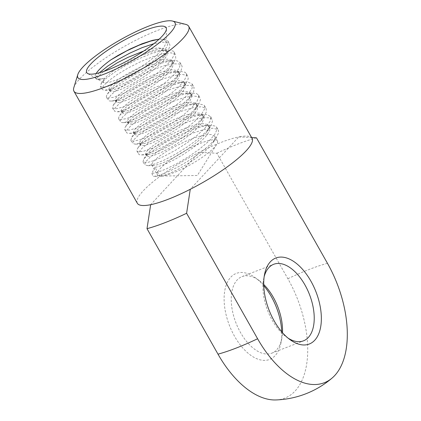 <?xml version="1.0" encoding="UTF-8"?>
<svg xmlns="http://www.w3.org/2000/svg" width="421" height="421" viewBox="0 0 421 421"><rect width="100%" height="100%" fill="white"/><g stroke="black" fill="none" stroke-linecap="round" stroke-linejoin="round"><path stroke-width="0.32" stroke-dasharray="2.1 1.58" d="M263.725 284.475A41.069 22.408 68.7 0 0 259.178 280.554A41.069 22.408 68.7 0 0 241.996 276.623A41.069 22.408 68.7 0 0 237.144 279.986A41.069 22.408 68.7 0 0 238.112 327.906A41.069 22.408 68.7 0 0 271.787 353.172A41.069 22.408 68.7 0 0 281.791 338.663A41.069 22.408 68.7 0 0 282.491 332.701M281.707 331.795A46.142 25.171 -111.3 0 1 280.907 343.136A46.142 25.171 -111.3 0 1 239.959 344.531A46.142 25.171 -111.3 0 1 230.745 277.218A46.142 25.171 -111.3 0 1 255.505 277.855A46.142 25.171 -111.3 0 1 263.757 285.675M288.08 338.137A41.069 22.408 -111.3 0 1 286.285 336.911A41.069 22.408 -111.3 0 1 263.672 278.807A41.069 22.408 -111.3 0 1 264.167 276.692M275.771 399.95A87.673 47.831 68.7 0 0 287.864 278.718L216.873 153.244L199.144 152.344L150.66 204.695M137.335 203.275A65.913 14.167 150.5 0 1 199.144 152.344A65.913 14.167 150.5 0 1 238.744 136.936L251.611 137.541M252.074 138.356A65.913 14.167 150.5 0 0 238.744 136.936L190.26 189.287M216.873 153.244A91.268 19.613 150.5 0 1 256.473 137.83M159.164 39.158L160.554 39.09L165.19 40.2L166.127 42.421L165.953 43.573L162.874 48.825L156.396 55.404L147.366 62.524L136.767 69.523L126.058 75.517L116.243 80.027L108.713 82.511L104.098 82.811L103.592 82.605L103.045 80.985L105.571 77.296L111.439 72.254L119.806 66.56L129.915 60.803L138.53 56.651L148.666 52.725L157.391 50.467L163.732 50.131L167.016 51.862L166.905 55.514L163.448 60.729L157.096 67.023L148.555 73.696L138.888 80.111L129.168 85.552L120.58 89.52L114.107 91.615L110.513 91.641L110.07 91.241L110.565 89.189L113.402 86.037L119.632 81.185L128.263 75.696L138.377 70.307L148.85 65.665L158.538 62.355L167.463 60.803L171.552 61.355L173.131 62.676L173.489 63.908L171.984 68.239L167.279 73.975L159.927 80.506L150.797 87.147L140.972 93.251L131.573 98.14L123.742 101.393L118.359 102.645L116.096 101.861L117.238 99.172L121.685 94.951L128.994 89.773L138.351 84.226L148.755 79.074L159.038 74.896L168.111 72.296L174.957 71.591L178.846 72.928L179.23 73.454L179.383 76.254L176.525 81.2L170.668 87.347L162.464 93.999L152.923 100.514L143.129 106.187L134.241 110.46L127.31 112.928L123.127 113.338L122.264 112.791L122.248 111.76L124.758 108.381L130.452 103.708L138.698 98.293L148.613 92.82L159.112 88L169.026 84.395L177.309 82.548L183.019 82.653L185.324 84.226L185.577 84.837L184.714 88.863L180.572 94.367L173.662 100.803L164.779 107.476L155.007 113.738L145.434 118.89L137.235 122.479L131.336 124.116L128.452 123.706L128.852 121.516L132.81 117.375L139.64 112.339L148.681 106.802L158.975 101.529L169.374 97.125L178.746 94.188L186.077 93.12L190.555 94.067L191.423 95.004L191.739 97.046L189.492 101.719L184.156 107.692L176.325 114.296L166.948 120.885L157.117 126.774L147.971 131.336L140.609 134.173L135.862 134.967L134.457 134.341L134.341 133.752L136.225 130.678L141.361 126.205L149.197 120.88L158.875 115.359L169.353 110.376L179.462 106.497L188.124 104.297L194.37 104.029L197.523 105.776L197.328 109.534L193.765 114.796L187.324 121.116L178.73 127.789L169.042 134.183L159.343 139.583L150.807 143.498L144.419 145.519L140.93 145.482L140.551 145.119L140.798 143.487L144.04 139.767L150.36 134.888L159.059 129.389L169.2 124.016L179.667 119.406L189.313 116.154L197.096 114.722L202.154 115.28L203.611 116.554L203.975 117.901L202.354 122.285L197.554 128.052L190.134 134.599L180.962 141.235L171.131 147.308L161.764 152.149L154.002 155.344L148.708 156.523L146.65 155.896L147.139 153.844L152.365 148.666L159.754 143.466L169.163 137.92L179.578 132.794L189.845 128.658L198.854 126.116L205.616 125.474L209.4 126.884L209.711 127.326L209.821 130.263L206.858 135.262L200.912 141.44L192.644 148.092L183.077 154.591L173.294 160.227L164.458 164.448L157.607 166.853L154.944 167.29L159.88 176.02A34.48 7.41 150.5 0 1 157.38 174.862A34.48 7.41 150.5 0 1 170.068 160.169A34.48 7.41 150.5 0 1 201.127 143.051A34.48 7.41 150.5 0 1 217.399 140.909A34.48 7.41 150.5 0 1 216.647 144.45A34.48 7.41 150.5 0 1 173.652 172.721A34.48 7.41 150.5 0 1 161.938 175.978L168.463 173.868L177.088 169.879L186.798 164.385L196.475 157.991L204.964 151.292L211.295 145.045L214.684 139.825L214.789 136.293L211.395 134.515L205.006 134.873L196.26 137.199L186.087 141.109L175.631 146.166L166.016 151.665L158.307 156.98L153.323 161.401L151.597 164.369L151.723 164.864L153.676 165.511L158.18 164.585L165.679 161.685L174.868 157.017L184.708 151.092L194.034 144.482L201.754 137.883L206.964 131.994L209.021 127.358L208.69 125.521L207.685 124.505L203.033 123.632L195.591 124.826L186.135 127.842L175.71 132.289L165.464 137.614L156.501 143.108L149.823 148.155L146.113 152.028L145.792 154.302L148.829 154.607L154.865 152.86L163.174 149.208L172.757 143.95L182.535 137.678L191.318 130.978L198.123 124.595L202.106 119.143L202.796 115.191L200.075 113.133L194.207 113.096L185.84 115.086L175.852 118.722L165.364 123.616L155.507 129.089L147.366 134.483L141.83 139.125L139.467 142.393L139.53 143.314L141.477 143.961L144.856 143.361L151.928 140.819L160.875 136.451L170.679 130.715L180.193 124.195L188.282 117.533L194.028 111.465L196.696 106.55L196.496 103.971L196.002 103.345L191.944 102.093L184.966 102.903L175.82 105.608L165.485 109.818L155.123 115.038L145.834 120.548L138.667 125.732L134.362 129.863L133.431 132.541L135.83 133.157L141.34 131.784L149.302 128.479L158.722 123.474L168.558 117.354L177.609 110.681L184.851 104.187L189.413 98.519L190.729 94.241L190.403 93.199L188.645 91.82L183.324 91.394L175.368 93.025L165.6 96.383L155.117 101.082L145.056 106.502L136.52 111.96L130.447 116.801L127.458 120.353L127.342 121.764L129.284 122.406L131.631 122.069L138.241 119.89L146.913 115.843L156.638 110.313L166.3 103.898L174.731 97.198L180.977 90.978L184.261 85.805L184.198 82.248L180.751 80.621L174.268 81.048L165.464 83.432L155.26 87.384L144.819 92.467L135.246 97.972L127.616 103.271L122.732 107.65L121.122 110.56L121.243 110.986L123.185 111.633L127.91 110.644L135.478 107.687L144.703 102.966L154.549 97.004L163.837 90.389L171.484 83.8L176.604 77.943L178.551 73.359L178.209 71.649L177.099 70.575L172.352 69.765L164.827 71.023L155.323 74.091L144.882 78.574L134.662 83.921L125.758 89.415L119.169 94.43L115.564 98.256L115.359 100.466L118.501 100.703L124.621 98.893L132.989 95.183L142.598 89.884L152.365 83.59L161.101 76.885L167.821 70.528L170.731 66.823L171.7 65.113L172.278 61.219L169.452 59.224L163.49 59.256L155.054 61.303L145.029 64.992L134.541 69.918L124.727 75.396L116.659 80.774L111.218 85.384L108.965 88.594L109.05 89.436L110.991 90.083L114.565 89.431L121.716 86.831L130.71 82.411L140.525 76.638L150.002 70.096L158.033 63.445L163.685 57.409L166.248 52.541L166.016 50.099L165.437 49.394L163.274 48.431L157.533 47.899L149.255 49.42L143.708 51.036M159.88 176.02L161.938 175.978M138.53 56.651A34.48 7.41 150.5 0 1 149.455 51.725A34.48 7.41 150.5 0 1 163.274 48.431M103.876 71.37L101.129 73.57L97.567 77.369L97.698 79.248L99.151 79.49L104.766 78.185A40.563 8.715 150.5 0 1 96.177 78.38A40.563 8.715 150.5 0 1 95.346 77.575A40.563 8.715 150.5 0 1 96.141 73.554M73.807 87.705A65.913 14.167 150.5 0 1 157.565 30.401A65.913 14.167 150.5 0 1 185.735 24.381M160.227 39.095L165.937 39.563L167.926 41.121L168.311 42.374L166.642 47.284L161.196 53.872L152.607 61.424L141.872 69.144L130.268 76.264L119.106 81.984L109.739 85.8L103.203 87.273L100.372 86.458L101.424 83.184L106.434 78.18L114.838 72.023L125.69 65.402L137.841 59.203L149.913 54.12L160.617 50.857L167.758 49.825L173.452 51.173L174.026 51.894L174.226 54.872L170.994 60.508L164.206 67.586L154.618 75.291L143.387 82.874L131.799 89.515L121.195 94.53L112.844 97.456L107.681 97.956L106.471 97.23L106.371 96.125L107.118 94.536L109.06 92.146L115.512 86.615L125.016 80.174L136.536 73.617L148.823 67.786L160.496 63.345L170.316 60.945L173.847 60.603L177.167 60.834L180.12 62.671L180.341 63.161L179.499 67.681L174.778 73.964L166.769 81.395L156.37 89.136L144.845 96.451L133.478 102.503L123.648 106.75L116.459 108.723L112.565 108.002L113.212 105.313L117.296 100.866L125.074 94.899L135.515 88.299L147.508 81.953L159.706 76.585L170.789 72.901L179.941 71.375L184.993 72.244L186.214 73.443L186.592 75.496L184.156 80.769L178.046 87.605L168.947 95.251L157.949 102.919L146.329 109.823L135.409 115.207L126.516 118.601L120.632 119.601L118.659 118.78L118.506 118.233L119.311 116.085L120.38 114.659L126.105 109.392L135.062 103.082L146.266 96.472L158.506 90.441L170.41 85.652L180.709 82.805L186.04 82.153L188.24 82.211L192.208 84.042L192.192 88.147L188.229 94.109L180.83 101.372L170.821 109.107L159.427 116.58L147.918 122.948L137.667 127.6L129.863 130.068L125.405 130.105L124.758 129.552L124.874 127.837L125.405 126.863L128.316 123.5L135.425 117.743L145.403 111.207L157.18 104.74L169.452 99.119L180.867 95.035L190.187 93.062L196.37 93.42L198.407 94.993L198.786 96.199L197.165 101.093L191.755 107.66L183.198 115.212L172.484 122.932L160.885 130.063L149.708 135.799L140.314 139.646L133.741 141.146L130.852 140.33L131.868 137.104L136.836 132.12L145.203 125.974L156.038 119.348L168.179 113.144L180.262 108.044L190.987 104.761L198.228 103.698L203.901 105.018L204.506 105.771L204.722 108.692L201.533 114.307L194.781 121.369L185.219 129.073L173.999 136.667L162.406 143.319L151.792 148.36L143.408 151.307L138.204 151.839L136.951 151.102L136.846 150.034L137.599 148.413L139.488 146.076L145.898 140.556L155.37 134.125L166.879 127.563L179.162 121.722L190.85 117.259L200.701 114.833L204.317 114.475L207.59 114.696L210.81 116.996L210.016 121.49L205.337 127.758L197.36 135.178L186.977 142.919L175.457 150.244L164.085 156.317L154.228 160.585L147.003 162.585L143.045 161.88L143.687 159.196L147.708 154.802L155.449 148.845L165.863 142.251L177.846 135.894L190.05 130.515L201.154 126.805L210.411 125.248L215.431 126.095L216.694 127.321L217.078 129.321L214.684 134.573L208.616 141.398L199.549 149.034L188.561 156.707L176.941 163.622L166.006 169.031L157.086 172.447L151.781 173.478L154.944 167.29M151.781 173.478L153.481 176.483L157.98 175.646L166.663 172.51L177.415 167.263L189.034 160.485L200.154 152.855L209.469 145.161L215.92 138.246L218.694 132.762L218.388 130.31L217.494 129.336L212.373 128.221L203.911 129.536L192.997 133.036L180.835 138.246L168.779 144.566L158.128 151.139L150.076 157.249L145.466 162.043L144.808 164.985L148.129 165.653L155.012 163.895L164.664 159.88L175.91 153.933L187.503 146.74L198.038 138.972L206.337 131.51L211.395 125.079L212.605 120.353L212.295 119.538L209.811 117.833L203.269 117.68L193.707 119.922L182.135 124.153L169.858 129.9L158.207 136.415L148.46 142.898L141.698 148.576L138.62 152.681L138.641 154.097L139.577 154.77L141.203 154.939L144.377 154.46L152.481 151.786L162.911 146.934L174.457 140.409L185.793 132.899L195.57 125.148L202.69 118.017L204.68 115.328L206.253 112.181L206.201 108.76L205.874 108.302L201.527 106.708L193.681 107.529L183.182 110.618L171.163 115.517L158.98 121.68L147.934 128.258L139.272 134.525L133.91 139.651L132.541 143.319L135.104 144.161L141.151 142.893L150.323 139.33L161.343 133.725L172.978 126.732L183.84 119.017L192.681 111.423L198.586 104.555L200.491 99.603L200.101 97.988L198.512 96.614L192.686 95.962L183.672 97.735L172.415 101.598L160.169 107.081L148.281 113.512L138.051 120.059L130.61 125.974L126.732 130.442L126.447 132.547L126.863 132.983L129.01 133.383L130.91 133.173L138.404 130.968L148.455 126.537L159.875 120.295L171.373 112.939L181.562 105.155L189.308 97.84L193.649 91.689L194.086 87.363L190.534 85.289L183.34 85.61L173.305 88.278L161.49 92.836L149.229 98.803L137.846 105.366L128.61 111.76L122.511 117.18L120.201 120.932L120.353 121.769L121.927 122.579L122.911 122.611L127.421 121.795L136.067 118.685L146.803 113.459L158.422 106.692L169.552 99.067L178.893 91.373L185.387 84.447L188.208 78.938L187.908 76.438L187.05 75.491L181.972 74.349L173.541 75.638L162.653 79.111L150.497 84.305L138.43 90.615L127.752 97.193L119.669 103.308L115.017 108.123L114.312 111.091L117.591 111.781L124.432 110.055L134.057 106.066L145.292 100.135L156.891 92.952L167.447 85.189L175.778 77.717L180.877 71.27L182.13 66.523L181.814 65.66L179.388 63.976L172.878 63.797L163.348 66.013L151.797 70.223L139.519 75.954L127.852 82.463L118.08 88.952L111.276 94.646L108.155 98.772L108.16 100.219L109.06 100.887L110.723 101.061L113.817 100.603L121.895 97.956L132.305 93.13L143.845 86.621L155.191 79.116L164.99 71.359L172.147 64.224L174.194 61.461L175.757 58.366L175.42 54.462L171.121 52.836L163.306 53.63L152.834 56.698L140.825 61.577L128.637 67.728L117.57 74.306L108.876 80.585L103.466 85.726L102.061 89.447L104.624 90.289L110.581 89.047L119.727 85.505L130.731 79.927L142.366 72.944L153.239 65.234L162.111 57.63L168.1 50.683L170.005 45.773L169.621 44.116L168.079 42.763L162.295 42.084L153.886 43.668M161.001 176.004L153.481 176.483M99.445 72.744L96.277 76.527L95.967 78.669L96.356 79.09L98.53 79.511L104.766 78.185M162.832 175.983L161.132 176.236M287.864 278.718A91.268 19.613 150.5 0 1 327.464 263.309M259.178 280.554L255.505 277.855M281.791 338.663L280.907 343.136M271.787 353.172L303.467 340.842M241.996 276.623L273.676 264.293M286.285 336.911L289.964 339.61M263.672 278.807L264.562 274.329M161.901 176.031L197.349 175.494L216.647 144.45M109.05 89.441L110.07 91.246M115.144 100.214L116.164 102.019M121.243 110.991L122.264 112.796M127.337 121.764L128.358 123.569M133.431 132.541L134.457 134.346M139.53 143.314L140.551 145.119M145.624 154.091L146.645 155.896M151.723 164.864L157.38 174.862M166.016 50.094L167.037 51.904M172.115 60.871L173.136 62.676M178.209 71.644L179.23 73.449M184.309 82.421L185.329 84.226M190.403 93.194L191.423 94.999M196.496 103.971L197.523 105.776M202.596 114.744L203.617 116.549M208.69 125.521L209.711 127.326M214.789 136.293L217.399 140.909M166.132 42.421L166.437 28.933M103.592 82.611L97.698 79.248M96.177 78.38L87.647 73.512M95.346 77.575L95.967 78.674M100.372 86.458L102.061 89.447M106.466 97.23L108.16 100.224M112.56 108.002L114.254 110.997M118.659 118.78L120.348 121.774M124.753 129.552L126.447 132.547M130.852 140.33L132.541 143.319M136.946 151.102L138.641 154.097M143.04 161.88L144.735 164.869M167.932 41.121L169.621 44.11M174.026 51.894L175.72 54.888M180.125 62.671L181.814 65.66M186.219 73.443L187.913 76.438M192.313 84.216L194.007 87.21M198.412 94.993L200.101 97.988M204.506 105.766L206.201 108.76M210.605 116.543L212.295 119.538M216.699 127.316L218.394 130.31M161.38 50.025L167.753 49.825M110.565 89.189L107.118 94.53M167.469 60.803L173.847 60.598M116.664 99.961L113.217 105.303M173.563 71.575L179.941 71.375M122.764 110.734L119.317 116.075M179.656 82.353L186.029 82.148M128.863 121.501L125.411 126.847M185.75 93.125L192.123 92.925M134.957 132.273L131.51 137.62M191.839 103.903L198.217 103.698M141.056 143.045L137.609 148.392M197.933 114.675L204.311 114.475M147.155 153.818L143.703 159.164M204.027 125.453L210.405 125.248M101.019 83.758L103.734 79.553M213.431 142.209L216.868 136.888M153.654 165.511L147.282 165.711M207.332 131.436L210.774 126.111M147.56 154.733L141.182 154.939M201.238 120.664L204.68 115.333M141.467 143.961L135.083 144.166M195.139 109.892L198.586 104.555M135.373 133.183L128.984 133.389M189.045 99.119L192.492 93.778M129.279 122.411L122.885 122.616M182.946 88.347L186.398 83M123.185 111.633L116.785 111.839M176.846 77.575L180.299 72.223M117.091 100.861L110.686 101.066M170.752 66.802L174.205 61.445M110.997 90.083L104.587 90.289M164.653 56.03L168.111 50.667M99.151 79.495L98.488 79.516"/><path stroke-width="0.63" d="M282.491 332.701A41.069 22.408 68.7 0 0 263.725 284.475M263.757 285.675A46.142 25.171 -111.3 0 1 281.707 331.795M264.167 276.692A41.069 22.408 -111.3 0 1 268.824 267.656A41.069 22.408 -111.3 0 1 273.676 264.293A41.069 22.408 -111.3 0 1 307.351 289.564A41.069 22.408 -111.3 0 1 308.325 337.479A41.069 22.408 -111.3 0 1 303.467 340.842A41.069 22.408 -111.3 0 1 288.08 338.137M150.66 204.695L147.008 228.682L217.999 354.161A87.673 47.831 68.7 0 0 275.771 399.95A91.268 91.268 0 0 0 332.153 378.011A87.673 47.831 -111.3 0 1 257.599 338.747L186.608 213.273L190.26 189.287A65.913 14.167 150.5 0 1 150.66 204.695A65.913 14.167 150.5 0 1 137.335 203.275L73.933 91.215A65.913 14.167 150.5 0 1 73.807 87.705L77.774 74.633A55.772 11.988 150.5 0 1 148.65 26.144A55.772 11.988 150.5 0 1 172.484 21.05A55.772 11.988 150.5 0 1 132.331 60.571A55.772 11.988 150.5 0 1 77.774 74.633M314.724 340.247A46.142 25.171 68.7 0 0 305.509 272.934A46.142 25.171 68.7 0 0 264.562 274.329A46.142 25.171 68.7 0 0 289.964 339.61A46.142 25.171 68.7 0 0 314.724 340.247M251.611 137.541L256.473 137.83L327.464 263.309A87.673 47.831 -111.3 0 1 332.153 378.011M186.608 213.273A91.268 19.613 150.5 0 1 147.008 228.682M172.484 21.05L185.735 24.381A65.913 14.167 150.5 0 1 188.671 26.297L252.074 138.356A65.913 14.167 150.5 0 1 190.26 189.287M144.608 30.507A45.631 9.809 150.5 0 1 166.437 28.933A45.631 9.809 150.5 0 1 131.257 58.672A45.631 9.809 150.5 0 1 87.647 73.512A45.631 9.809 150.5 0 1 101.466 54.672A45.631 9.809 150.5 0 1 144.608 30.507M96.141 73.554A40.563 8.715 150.5 0 1 110.886 59.845L118.112 55.388L130.126 49.004L142.014 43.773L152.618 40.311L159.164 39.158M143.708 51.036L127.873 57.403L117.212 62.845L103.876 71.37M188.671 26.297A65.913 14.167 150.5 0 1 126.863 77.227A65.913 14.167 150.5 0 1 73.933 91.215M110.886 59.845L126.842 50.794L139.109 45.189L150.507 41.126L157.696 39.463M153.886 43.668L142.072 47.668L129.831 53.141L117.933 59.561L107.671 66.108L99.445 72.744M257.599 338.747A91.268 19.613 150.5 0 1 217.999 354.161"/></g></svg>

